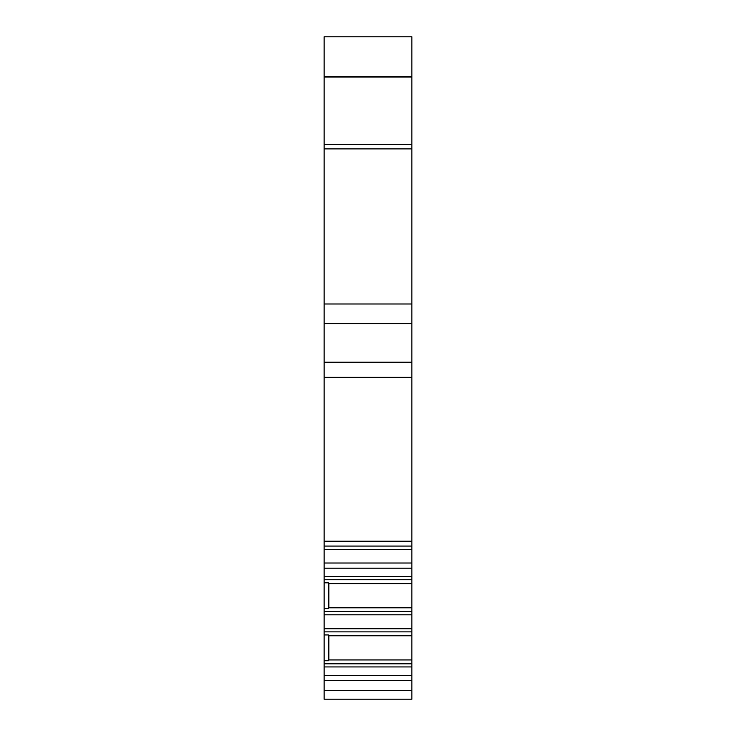 <?xml version="1.0" encoding="UTF-8"?>
<svg xmlns="http://www.w3.org/2000/svg" width="736" height="736" viewBox="0 0 736 736"><rect width="100%" height="100%" fill="white"/><g stroke="black" fill="none" stroke-linecap="round" stroke-linejoin="round"><path stroke-width="1.1" d="M324.125 303.986L324.125 144.412L411.875 144.412L411.875 362.241L324.125 362.241L324.125 303.986L411.875 303.986M411.875 144.412L411.875 77.059L324.125 77.059L324.125 36.8L411.875 36.8L411.875 77.059M411.875 680.533L411.875 699.2L324.125 699.2L324.125 666.936L411.875 666.936L411.875 680.533L324.125 680.533M411.875 663.817L411.875 659.934L328.891 659.934L328.431 660.735L324.125 660.735L324.125 663.817L411.875 663.817L411.875 666.936M328.891 659.934L328.891 635.757L411.875 635.757L411.875 659.934M411.875 635.757L411.875 549.516L324.125 549.516L324.125 546.075L411.875 546.075L411.875 549.516M411.875 546.103L411.875 362.241M411.875 377.338L324.125 377.338L324.125 362.241M324.125 377.338L324.125 546.103M324.125 660.735L324.125 549.516M324.125 568.183L411.875 568.183M411.875 607.798L328.891 607.798L328.891 583.62L411.875 583.62M328.891 583.62L328.431 582.82L324.125 582.82M324.125 663.817L324.125 666.936M411.875 675.372L324.125 675.372M324.125 77.059L324.125 144.412M411.875 36.8L324.125 36.8M411.875 76.369L324.125 76.369M324.125 634.947L328.431 634.947L328.431 660.735M324.125 608.598L328.431 608.598L328.431 582.82M328.891 635.757L328.431 634.947M328.891 607.798L328.431 608.598M324.125 148.884L411.875 148.884M324.125 323.61L411.875 323.61M324.125 541.218L411.875 541.218M324.125 563.022L411.875 563.022M411.875 690.598L324.125 690.598M324.125 576.619L411.875 576.619M324.125 579.738L411.875 579.738M324.125 631.865L411.875 631.865M324.125 611.69L411.875 611.69M324.125 614.808L411.875 614.808M324.125 628.746L411.875 628.746"/></g></svg>
